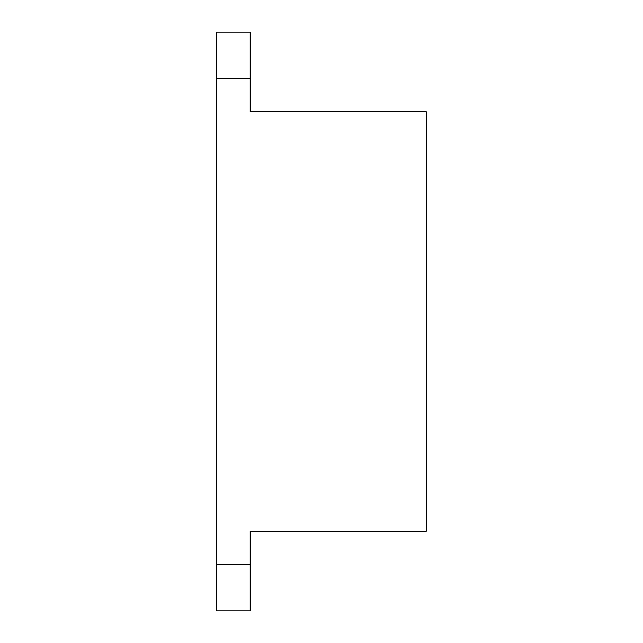 <?xml version="1.0" encoding="UTF-8"?>
<svg xmlns="http://www.w3.org/2000/svg" width="643" height="643" viewBox="0 0 643 643"><rect width="100%" height="100%" fill="white"/><g stroke="black" fill="none" stroke-linecap="round" stroke-linejoin="round"><path stroke-width="0.96" d="M250.207 531.174L426.333 531.174L426.333 111.826L250.207 111.826L250.207 32.15L216.667 32.15L216.667 610.85L250.207 610.85L250.207 531.174M216.667 78.277L250.207 78.277M216.667 564.723L250.207 564.723"/></g></svg>
